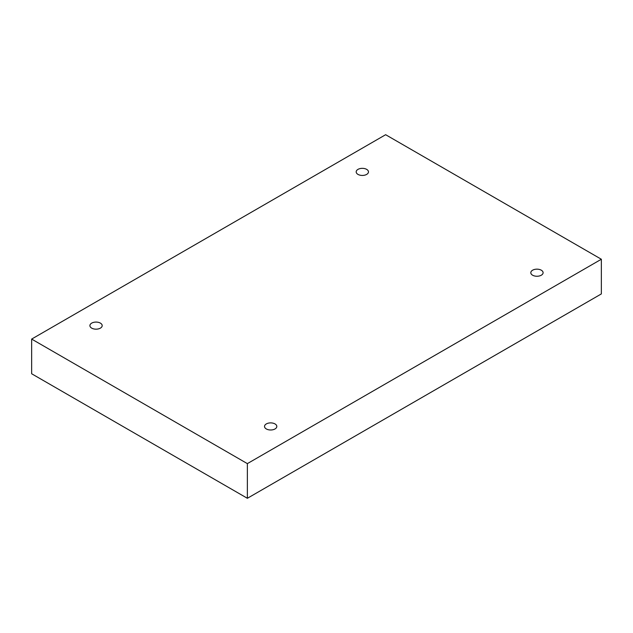 <?xml version="1.0" encoding="UTF-8"?>
<svg xmlns="http://www.w3.org/2000/svg" width="633" height="633" viewBox="0 0 633 633"><rect width="100%" height="100%" fill="white"/><g stroke="black" fill="none" stroke-linecap="round" stroke-linejoin="round"><path stroke-width="0.95" d="M247.361 498.29L601.35 293.918L601.35 259.245L385.639 134.71L31.65 339.082L31.65 373.755L247.361 498.29L247.361 463.625L601.35 259.245M31.65 339.082L247.361 463.625M532.606 275.213A6.148 3.545 0 0 0 539.308 275.98A6.148 3.545 0 0 0 543.098 272.704A6.148 3.545 0 0 0 536.95 269.16A6.148 3.545 0 0 0 530.81 272.704A6.148 3.545 0 0 0 532.606 275.213M266.327 428.952A6.148 3.545 0 0 0 273.021 429.72A6.148 3.545 0 0 0 276.819 426.444A6.148 3.545 0 0 0 270.671 422.891A6.148 3.545 0 0 0 264.523 426.444A6.148 3.545 0 0 0 266.327 428.952M91.698 328.131A6.148 3.545 0 0 0 98.4 328.899A6.148 3.545 0 0 0 102.19 325.623A6.148 3.545 0 0 0 96.05 322.078A6.148 3.545 0 0 0 89.902 325.623A6.148 3.545 0 0 0 91.698 328.131M357.985 174.399A6.148 3.545 0 0 0 364.679 175.167A6.148 3.545 0 0 0 368.477 171.891A6.148 3.545 0 0 0 362.329 168.338A6.148 3.545 0 0 0 356.181 171.891A6.148 3.545 0 0 0 357.985 174.399"/></g></svg>
